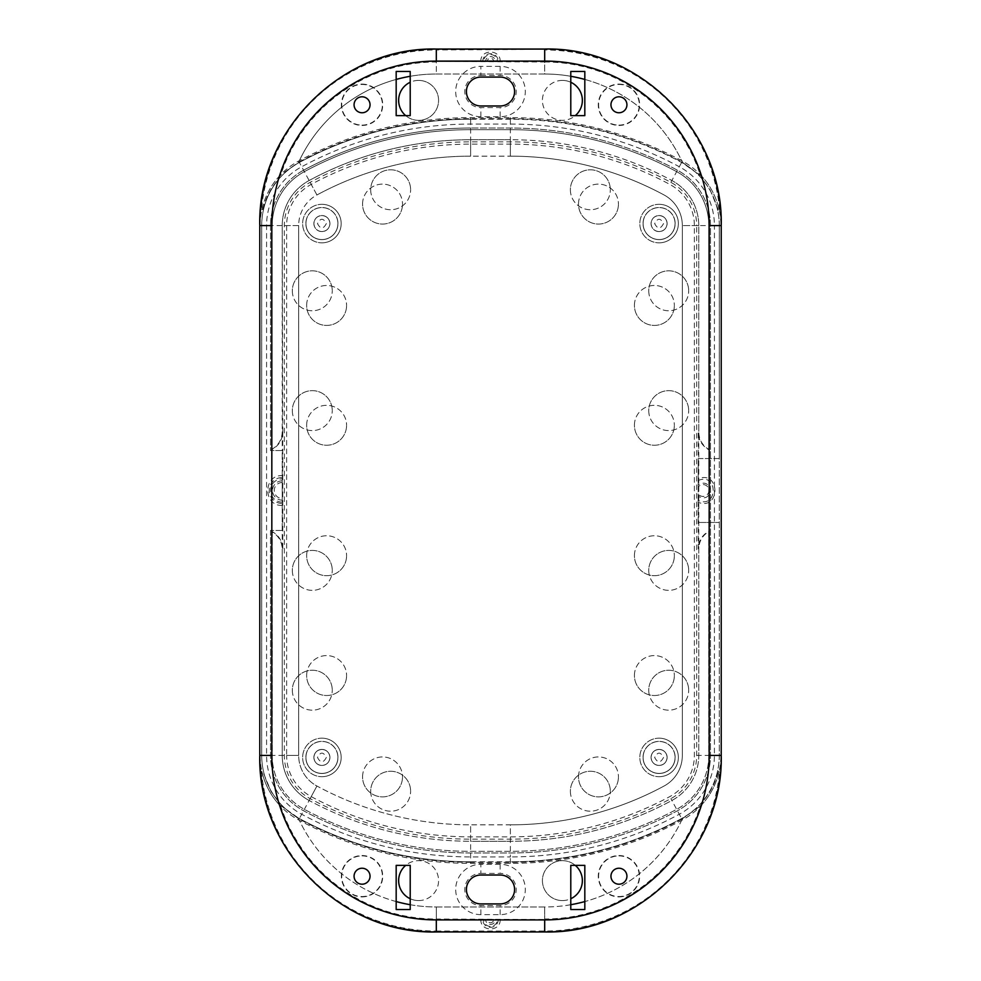 <?xml version="1.0" encoding="UTF-8"?>
<svg xmlns="http://www.w3.org/2000/svg" width="981" height="981" viewBox="0 0 981 981"><rect width="100%" height="100%" fill="white"/><g stroke="black" fill="none" stroke-linecap="round" stroke-linejoin="round"><path stroke-width="0.74" stroke-dasharray="4.91 3.68" d="M321.915 231.602C326.783 231.111 329.457 228.438 329.935 223.57C329.457 218.702 326.783 216.016 321.915 215.538A8.032 8.032 0 0 1 329.935 223.57A8.032 8.032 0 0 1 321.915 231.602A8.032 8.032 0 0 1 313.883 223.57A8.032 8.032 0 0 1 321.915 215.538C317.035 216.016 314.361 218.702 313.883 223.57C314.361 228.438 317.035 231.111 321.915 231.602A7.983 7.983 0 0 0 329.898 223.57A7.983 7.983 0 0 0 321.915 215.575A7.983 7.983 0 0 0 313.92 223.57A7.983 7.983 0 0 0 321.915 231.553A7.983 7.983 0 0 0 329.898 223.57A7.983 7.983 0 0 0 321.915 215.575A7.983 7.983 0 0 0 313.92 223.57A7.983 7.983 0 0 0 321.915 231.553M659.085 231.602C663.965 231.111 666.639 228.438 667.117 223.57C666.639 218.702 663.965 216.016 659.085 215.538A8.032 8.032 0 0 1 667.117 223.57A8.032 8.032 0 0 1 659.085 231.602A8.032 8.032 0 0 1 651.065 223.57A8.032 8.032 0 0 1 659.085 215.538C654.217 216.016 651.543 218.702 651.065 223.57C651.543 228.438 654.217 231.111 659.085 231.602A7.983 7.983 0 0 0 667.08 223.57A7.983 7.983 0 0 0 659.085 215.575A7.983 7.983 0 0 0 651.102 223.57A7.983 7.983 0 0 0 659.085 231.553A7.983 7.983 0 0 0 667.08 223.57A7.983 7.983 0 0 0 659.085 215.575A7.983 7.983 0 0 0 651.102 223.57A7.983 7.983 0 0 0 659.085 231.553M321.915 765.462C326.783 764.984 329.457 762.298 329.935 757.43C329.457 752.562 326.783 749.889 321.915 749.398A8.032 8.032 0 0 1 329.935 757.43A8.032 8.032 0 0 1 321.915 765.462A8.032 8.032 0 0 1 313.883 757.43A8.032 8.032 0 0 1 321.915 749.398C317.035 749.889 314.361 752.562 313.883 757.43C314.361 762.298 317.035 764.984 321.915 765.462M659.085 765.462C663.965 764.984 666.639 762.298 667.117 757.43C666.639 752.562 663.965 749.889 659.085 749.398A8.032 8.032 0 0 1 667.117 757.43A8.032 8.032 0 0 1 659.085 765.462A8.032 8.032 0 0 1 651.065 757.43A8.032 8.032 0 0 1 659.085 749.398C654.217 749.889 651.543 752.562 651.065 757.43C651.543 762.298 654.217 764.984 659.085 765.462M570.378 189.762A19.976 19.976 0 0 0 590.354 209.738A19.976 19.976 0 0 0 610.317 189.762A19.976 19.976 0 0 1 590.354 209.738A19.976 19.976 0 0 1 570.378 189.762A19.976 19.976 0 0 1 590.354 169.799A19.976 19.976 0 0 1 610.317 189.762A19.976 19.976 0 0 0 590.354 169.799A19.976 19.976 0 0 0 570.378 189.762M648.735 290.793A19.976 19.976 0 0 0 668.711 310.769A19.976 19.976 0 0 0 688.674 290.793A19.976 19.976 0 0 1 668.711 310.769A19.976 19.976 0 0 1 648.735 290.793A19.976 19.976 0 0 1 668.711 270.83A19.976 19.976 0 0 1 688.674 290.793A19.976 19.976 0 0 0 668.711 270.83A19.976 19.976 0 0 0 648.735 290.793M648.735 410.622A19.976 19.976 0 0 0 668.711 430.585A19.976 19.976 0 0 0 688.674 410.622A19.976 19.976 0 0 1 668.711 430.585A19.976 19.976 0 0 1 648.735 410.622A19.976 19.976 0 0 1 668.711 390.646A19.976 19.976 0 0 1 688.674 410.622A19.976 19.976 0 0 0 668.711 390.646A19.976 19.976 0 0 0 648.735 410.622M648.735 570.378A19.976 19.976 0 0 0 668.711 590.354A19.976 19.976 0 0 0 688.674 570.378A19.976 19.976 0 0 1 668.711 590.354A19.976 19.976 0 0 1 648.735 570.378A19.976 19.976 0 0 1 668.711 550.415A19.976 19.976 0 0 1 688.674 570.378A19.976 19.976 0 0 0 668.711 550.415A19.976 19.976 0 0 0 648.735 570.378M648.735 690.207A19.976 19.976 0 0 0 668.711 710.17A19.976 19.976 0 0 0 688.674 690.207A19.976 19.976 0 0 1 668.711 710.17A19.976 19.976 0 0 1 648.735 690.207A19.976 19.976 0 0 1 668.711 670.231A19.976 19.976 0 0 1 688.674 690.207A19.976 19.976 0 0 0 668.711 670.231A19.976 19.976 0 0 0 648.735 690.207M570.378 791.238A19.976 19.976 0 0 0 590.354 811.201A19.976 19.976 0 0 0 610.317 791.238A19.976 19.976 0 0 1 590.354 811.201A19.976 19.976 0 0 1 570.378 791.238A19.976 19.976 0 0 1 590.354 771.262A19.976 19.976 0 0 1 610.317 791.238A19.976 19.976 0 0 0 590.354 771.262A19.976 19.976 0 0 0 570.378 791.238M370.683 791.238A19.976 19.976 0 0 0 390.646 811.201A19.976 19.976 0 0 0 410.622 791.238A19.976 19.976 0 0 1 390.646 811.201A19.976 19.976 0 0 1 370.683 791.238A19.976 19.976 0 0 1 390.646 771.262A19.976 19.976 0 0 1 410.622 791.238A19.976 19.976 0 0 0 390.646 771.262A19.976 19.976 0 0 0 370.683 791.238M292.326 690.207A19.976 19.976 0 0 0 312.289 710.17A19.976 19.976 0 0 0 332.265 690.207A19.976 19.976 0 0 1 312.289 710.17A19.976 19.976 0 0 1 292.326 690.207A19.976 19.976 0 0 1 312.289 670.231A19.976 19.976 0 0 1 332.265 690.207A19.976 19.976 0 0 0 312.289 670.231A19.976 19.976 0 0 0 292.326 690.207M292.326 570.378A19.976 19.976 0 0 0 312.289 590.354A19.976 19.976 0 0 0 332.265 570.378A19.976 19.976 0 0 1 312.289 590.354A19.976 19.976 0 0 1 292.326 570.378A19.976 19.976 0 0 1 312.289 550.415A19.976 19.976 0 0 1 332.265 570.378A19.976 19.976 0 0 0 312.289 550.415A19.976 19.976 0 0 0 292.326 570.378M292.326 410.622A19.976 19.976 0 0 0 312.289 430.585A19.976 19.976 0 0 0 332.265 410.622A19.976 19.976 0 0 1 312.289 430.585A19.976 19.976 0 0 1 292.326 410.622A19.976 19.976 0 0 1 312.289 390.646A19.976 19.976 0 0 1 332.265 410.622A19.976 19.976 0 0 0 312.289 390.646A19.976 19.976 0 0 0 292.326 410.622M292.326 290.793A19.976 19.976 0 0 0 312.289 310.769A19.976 19.976 0 0 0 332.265 290.793A19.976 19.976 0 0 1 312.289 310.769A19.976 19.976 0 0 1 292.326 290.793A19.976 19.976 0 0 1 312.289 270.83A19.976 19.976 0 0 1 332.265 290.793A19.976 19.976 0 0 0 312.289 270.83A19.976 19.976 0 0 0 292.326 290.793M370.683 189.762A19.976 19.976 0 0 0 390.646 209.738A19.976 19.976 0 0 0 410.622 189.762A19.976 19.976 0 0 1 390.646 209.738A19.976 19.976 0 0 1 370.683 189.762A19.976 19.976 0 0 1 390.646 169.799A19.976 19.976 0 0 1 410.622 189.762A19.976 19.976 0 0 0 390.646 169.799A19.976 19.976 0 0 0 370.683 189.762M626.933 104.783A7.983 7.983 0 0 1 618.95 112.766A7.983 7.983 0 0 1 610.955 104.783A7.983 7.983 0 0 1 618.95 96.8A7.983 7.983 0 0 1 626.933 104.783A7.983 7.983 0 0 1 614.952 111.699A7.983 7.983 0 0 1 614.952 97.867A7.983 7.983 0 0 1 626.933 104.783M370.045 104.783A7.983 7.983 0 0 1 362.05 112.766A7.983 7.983 0 0 1 354.067 104.783A7.983 7.983 0 0 1 362.05 96.8A7.983 7.983 0 0 1 370.045 104.783A7.983 7.983 0 0 1 358.053 111.699A7.983 7.983 0 0 1 358.053 97.867A7.983 7.983 0 0 1 370.045 104.783M626.933 876.217A7.983 7.983 0 0 1 618.95 884.2A7.983 7.983 0 0 1 610.955 876.217A7.983 7.983 0 0 1 618.95 868.234A7.983 7.983 0 0 1 626.933 876.217A7.983 7.983 0 0 1 614.952 883.133A7.983 7.983 0 0 1 614.952 869.301A7.983 7.983 0 0 1 626.933 876.217M370.045 876.217A7.983 7.983 0 0 1 362.05 884.2A7.983 7.983 0 0 1 354.067 876.217A7.983 7.983 0 0 1 362.05 868.234A7.983 7.983 0 0 1 370.045 876.217A7.983 7.983 0 0 1 358.053 883.133A7.983 7.983 0 0 1 358.053 869.301A7.983 7.983 0 0 1 370.045 876.217M466.416 889.46A14.445 14.445 0 0 1 480.862 875.015L500.138 875.015A14.445 14.445 0 0 1 514.584 889.46A14.445 14.445 0 0 1 500.138 903.918L480.862 903.918A14.445 14.445 0 0 1 466.416 889.46M466.416 91.54A14.445 14.445 0 0 1 480.862 77.082L500.138 77.082A14.445 14.445 0 0 1 514.584 91.54A14.445 14.445 0 0 1 500.138 105.985L480.862 105.985A14.445 14.445 0 0 1 466.416 91.54M362.05 125.114A20.331 20.331 0 0 0 382.394 104.783A20.331 20.331 0 0 0 362.05 84.452A20.331 20.331 0 0 0 341.719 104.783A20.331 20.331 0 0 0 362.05 125.114M362.05 84.108A20.675 20.675 0 0 1 382.725 104.783A20.675 20.675 0 0 1 362.05 125.458A20.675 20.675 0 0 1 341.376 104.783A20.675 20.675 0 0 1 362.05 84.108M618.95 125.114A20.331 20.331 0 0 0 639.281 104.783A20.331 20.331 0 0 0 618.95 84.452A20.331 20.331 0 0 0 598.606 104.783A20.331 20.331 0 0 0 618.95 125.114M618.95 84.108A20.675 20.675 0 0 1 639.624 104.783A20.675 20.675 0 0 1 618.95 125.458A20.675 20.675 0 0 1 598.275 104.783A20.675 20.675 0 0 1 618.95 84.108M362.05 855.886A20.331 20.331 0 0 1 382.394 876.217A20.331 20.331 0 0 1 362.05 896.548A20.331 20.331 0 0 1 341.719 876.217A20.331 20.331 0 0 1 362.05 855.886M362.05 896.892A20.675 20.675 0 0 0 382.725 876.217A20.675 20.675 0 0 0 362.05 855.542A20.675 20.675 0 0 0 341.376 876.217A20.675 20.675 0 0 0 362.05 896.892M618.95 855.886A20.331 20.331 0 0 1 639.281 876.217A20.331 20.331 0 0 1 618.95 896.548A20.331 20.331 0 0 1 598.606 876.217A20.331 20.331 0 0 1 618.95 855.886M618.95 896.892A20.675 20.675 0 0 0 639.624 876.217A20.675 20.675 0 0 0 618.95 855.542A20.675 20.675 0 0 0 598.275 876.217A20.675 20.675 0 0 0 618.95 896.892M659.085 239.622A16.052 16.052 0 0 1 643.033 223.57A16.052 16.052 0 0 1 659.085 207.518A16.052 16.052 0 0 1 675.149 223.57A16.052 16.052 0 0 1 659.085 239.622A16.052 16.052 0 0 1 643.033 223.57A16.052 16.052 0 0 1 659.085 207.518A16.052 16.052 0 0 1 675.149 223.57A16.052 16.052 0 0 1 659.085 239.622M321.915 239.622A16.052 16.052 0 0 1 305.851 223.57A16.052 16.052 0 0 1 321.915 207.518A16.052 16.052 0 0 1 337.967 223.57A16.052 16.052 0 0 1 321.915 239.622A16.052 16.052 0 0 1 305.851 223.57A16.052 16.052 0 0 1 321.915 207.518A16.052 16.052 0 0 1 337.967 223.57A16.052 16.052 0 0 1 321.915 239.622M659.085 773.482A16.052 16.052 0 0 1 643.033 757.43A16.052 16.052 0 0 1 659.085 741.378A16.052 16.052 0 0 1 675.149 757.43A16.052 16.052 0 0 1 659.085 773.482A16.052 16.052 0 0 1 643.033 757.43A16.052 16.052 0 0 1 659.085 741.378A16.052 16.052 0 0 1 675.149 757.43A16.052 16.052 0 0 1 659.085 773.482M321.915 773.482A16.052 16.052 0 0 1 305.851 757.43A16.052 16.052 0 0 1 321.915 741.378A16.052 16.052 0 0 1 337.967 757.43A16.052 16.052 0 0 1 321.915 773.482A16.052 16.052 0 0 1 305.851 757.43A16.052 16.052 0 0 1 321.915 741.378A16.052 16.052 0 0 1 337.967 757.43A16.052 16.052 0 0 1 321.915 773.482M698.19 487.067L698.239 493.934A5.898 5.898 0 0 0 708.944 490.5A5.898 5.898 0 0 0 698.239 487.067L698.239 432.143C698.521 439.954 702.053 445.828 708.822 449.764L708.822 449.445C702.371 445.46 699.024 439.684 698.766 432.118L698.766 225.581A51.196 51.196 0 0 0 671.875 180.516A51.196 51.196 0 0 1 698.766 225.581L696.669 225.581L696.669 755.419A49.099 49.099 0 0 1 670.881 798.632A338.102 338.102 0 0 1 510.365 839.16L470.635 839.16A338.102 338.102 0 0 1 310.119 798.632A49.099 49.099 0 0 1 284.331 755.419L284.331 225.581A49.099 49.099 0 0 1 310.119 182.368A338.102 338.102 0 0 1 470.635 141.84L510.365 141.84A338.102 338.102 0 0 1 670.881 182.368A49.099 49.099 0 0 1 696.669 225.581M698.239 493.934L698.239 496.312C704.775 499.513 708.895 497.563 710.575 490.5C708.883 483.425 704.775 481.487 698.239 484.688L698.239 458.544L719.294 458.544L719.294 755.419A71.723 71.723 0 0 1 681.623 818.559A360.738 360.738 0 0 1 510.365 861.796L470.635 861.796A360.738 360.738 0 0 1 299.377 818.559A71.723 71.723 0 0 1 261.706 755.419L261.706 225.581A71.723 71.723 0 0 1 299.377 162.441A360.738 360.738 0 0 1 470.635 119.204L510.365 119.204A360.738 360.738 0 0 1 681.623 162.441A71.723 71.723 0 0 1 719.294 225.581L719.294 755.419A71.723 71.723 0 0 1 681.623 818.559A360.738 360.738 0 0 1 510.365 861.796A360.738 360.738 0 0 0 681.623 818.559A71.723 71.723 0 0 0 682.751 817.933A151.552 151.552 0 0 1 544.688 906.984L544.688 931.607L436.312 931.607L544.688 931.938L436.312 931.938A176.519 176.519 0 0 1 259.793 755.419L259.793 225.581A176.519 176.519 0 0 1 436.312 49.062L544.688 49.062A176.519 176.519 0 0 1 721.207 225.581L721.207 755.419A176.519 176.519 0 0 1 544.688 931.938M282.234 482.517A7.983 7.983 0 0 0 274.239 490.5A7.983 7.983 0 0 0 282.234 498.483L282.234 480.837A9.663 9.663 0 0 0 272.559 490.5A9.663 9.663 0 0 0 282.234 500.163L282.234 503.474A12.974 12.974 0 0 1 269.248 490.5A12.974 12.974 0 0 1 282.234 477.526L282.234 450.561L270.535 450.561L282.234 450.561L282.234 530.439L270.535 530.439L282.234 530.439L282.234 755.419A51.196 51.196 0 0 0 309.125 800.484A340.211 340.211 0 0 0 470.635 841.269L510.365 841.269A340.211 340.211 0 0 0 671.875 800.484A51.196 51.196 0 0 0 698.766 755.419L698.766 548.882C699.024 541.316 702.371 535.54 708.822 531.555L708.822 755.419A61.251 61.251 0 0 1 676.657 809.337A350.266 350.266 0 0 1 510.365 851.324L470.635 851.324A350.266 350.266 0 0 1 304.343 809.337A61.251 61.251 0 0 1 272.178 755.419L272.178 531.874C278.629 535.859 281.976 541.635 282.234 549.201L282.761 549.176C282.479 541.365 278.947 535.491 272.178 531.555L272.178 531.874M272.178 531.555L272.178 755.419A61.251 61.251 0 0 0 304.343 809.337A350.266 350.266 0 0 0 470.635 851.324L510.365 851.324A350.266 350.266 0 0 0 676.657 809.337A61.251 61.251 0 0 0 708.822 755.419L708.822 531.236C702.065 535.16 698.533 541.022 698.239 548.857L698.19 493.934M284.331 755.419L282.234 755.419A51.196 51.196 0 0 0 309.125 800.484L316.924 786.026A34.764 34.764 0 0 1 298.665 755.419L298.665 225.581A34.764 34.764 0 0 1 316.924 194.974A323.767 323.767 0 0 1 470.635 156.163L510.365 156.163A323.767 323.767 0 0 1 664.076 194.974A34.764 34.764 0 0 1 682.335 225.581L682.335 755.419A34.764 34.764 0 0 1 664.076 786.026A323.767 323.767 0 0 1 510.365 824.837L470.635 824.837A323.767 323.767 0 0 1 316.924 786.026A34.764 34.764 0 0 1 298.665 755.419L286.636 755.419A46.794 46.794 0 0 0 311.21 796.609A335.809 335.809 0 0 0 470.635 836.867L510.365 836.867A335.809 335.809 0 0 0 669.79 796.609A46.794 46.794 0 0 0 694.364 755.419L694.364 225.581A46.794 46.794 0 0 0 669.79 184.391A335.809 335.809 0 0 0 510.365 144.133L470.635 144.133A335.809 335.809 0 0 0 311.21 184.391A46.794 46.794 0 0 0 286.636 225.581L286.636 755.419L282.234 755.419L282.234 549.201M282.234 431.799C281.976 439.365 278.629 445.141 272.178 449.126L272.178 449.445C278.935 445.533 282.467 439.66 282.761 431.824L282.234 225.581A51.196 51.196 0 0 1 309.125 180.516A340.211 340.211 0 0 1 470.635 139.731L510.365 139.731A340.211 340.211 0 0 1 671.875 180.516A340.211 340.211 0 0 0 510.365 139.731L510.365 156.163A323.767 323.767 0 0 1 664.076 194.974A34.764 34.764 0 0 1 682.335 225.581L682.335 755.419A34.764 34.764 0 0 1 664.076 786.026A323.767 323.767 0 0 1 510.365 824.837L510.365 841.269L470.635 841.269L470.635 839.16M708.822 449.764L708.822 225.581A61.251 61.251 0 0 0 676.657 171.663A350.266 350.266 0 0 0 510.365 129.676L470.635 129.676A350.266 350.266 0 0 0 304.343 171.663A61.251 61.251 0 0 0 272.178 225.581A61.251 61.251 0 0 1 304.343 171.663A350.266 350.266 0 0 1 470.635 129.676L510.365 129.676A350.266 350.266 0 0 1 676.657 171.663A61.251 61.251 0 0 1 708.822 225.581L708.822 449.445M670.881 182.368L679.306 166.745A355.858 355.858 0 0 0 510.365 124.084L470.635 124.084A355.858 355.858 0 0 0 301.694 166.745A66.843 66.843 0 0 0 266.587 225.581L266.587 755.419A66.843 66.843 0 0 0 301.694 814.255A355.858 355.858 0 0 0 470.635 856.916L510.365 856.916L510.365 824.837L470.635 824.837L470.635 861.796A360.738 360.738 0 0 1 299.377 818.559A71.723 71.723 0 0 1 261.706 755.419L261.706 225.581A71.723 71.723 0 0 1 299.377 162.441A360.738 360.738 0 0 1 470.635 119.204L470.635 117.622A362.308 362.308 0 0 0 298.629 161.056A73.305 73.305 0 0 0 260.124 225.581A176.188 176.188 0 0 1 436.312 49.393L544.688 49.393A176.188 176.188 0 0 1 720.14 209.517L719.098 209.517A73.305 73.305 0 0 0 700.937 175.329L700.459 175.611A163.582 163.582 0 0 0 544.688 61.987L544.688 61.447A164.134 164.134 0 0 1 700.937 175.329M698.239 458.544L719.294 458.544L719.294 225.581L720.876 225.581A73.305 73.305 0 0 0 682.371 161.056A362.308 362.308 0 0 0 510.365 117.622L470.635 117.622M510.365 839.16L510.365 841.269A340.211 340.211 0 0 0 671.875 800.484A51.196 51.196 0 0 0 698.766 755.419L720.876 755.419A73.305 73.305 0 0 1 682.371 819.944A362.308 362.308 0 0 1 510.365 863.378L470.635 863.378A362.308 362.308 0 0 1 298.629 819.944A73.305 73.305 0 0 1 260.124 755.419A176.188 176.188 0 0 0 436.312 931.607A176.188 176.188 0 0 1 260.86 771.483L261.902 771.483A73.305 73.305 0 0 0 280.063 805.671L280.541 805.389A163.582 163.582 0 0 0 436.312 919.013L436.312 919.553A164.134 164.134 0 0 1 280.063 805.671M282.761 431.824L282.761 549.176M698.239 522.456L719.294 522.456L698.239 522.456L698.239 502.346C720.41 510.794 720.459 470.218 698.239 478.654L698.239 478.654M698.129 480.518L698.239 482.566M698.129 484.688L698.239 487.067M698.239 480.518C718.19 471.861 718.19 509.139 698.239 500.482L698.129 496.312M698.239 502.358L698.129 500.482M480.862 75.463L500.138 75.463A16.076 16.076 0 0 1 516.214 91.54A16.076 16.076 0 0 1 500.138 107.616L480.862 107.616A16.076 16.076 0 0 1 464.786 91.54A16.076 16.076 0 0 1 480.862 75.463L480.862 66.365L500.138 66.365A25.175 25.175 0 0 1 525.313 91.54A25.175 25.175 0 0 1 500.138 116.714L480.862 116.714A25.175 25.175 0 0 1 455.687 91.54A25.175 25.175 0 0 1 480.862 66.365M480.862 873.384L500.138 873.384A16.076 16.076 0 0 1 516.214 889.46A16.076 16.076 0 0 1 500.138 905.537L480.862 905.537A16.076 16.076 0 0 1 464.786 889.46A16.076 16.076 0 0 1 480.862 873.384L480.862 864.286L500.138 864.286A25.175 25.175 0 0 1 525.313 889.46A25.175 25.175 0 0 1 500.138 914.635L480.862 914.635A25.175 25.175 0 0 1 455.687 889.46A25.175 25.175 0 0 1 480.862 864.286M721.207 225.581L720.876 225.581A176.188 176.188 0 0 0 544.688 49.393L544.688 49.062M721.207 755.419L720.876 755.419A176.188 176.188 0 0 1 544.688 931.607A176.188 176.188 0 0 0 720.14 771.483L718.19 771.483C713.15 791.385 701.329 806.86 682.751 817.933M570.783 115.623L570.783 71.466L584.823 71.466L584.823 115.623L570.783 115.623M396.177 115.623L396.177 71.466L410.217 71.466L410.217 115.623L396.177 115.623M410.217 865.377L396.177 865.377L396.177 909.534L410.217 909.534L410.217 865.377M584.823 865.377L570.783 865.377L570.783 909.534L584.823 909.534L584.823 865.377M329.935 757.43C329.457 752.562 326.783 749.889 321.915 749.398A7.983 7.983 0 0 0 313.92 757.43A7.983 7.983 0 0 0 321.915 765.425A7.983 7.983 0 0 0 329.898 757.43A7.983 7.983 0 0 0 321.915 749.447A7.983 7.983 0 0 0 313.92 757.43A7.983 7.983 0 0 0 321.915 765.425A7.983 7.983 0 0 0 329.898 757.43A7.983 7.983 0 0 0 321.915 749.447C317.035 749.889 314.361 752.562 313.883 757.43M667.117 757.43C666.639 752.562 663.965 749.889 659.085 749.398A7.983 7.983 0 0 0 651.102 757.43A7.983 7.983 0 0 0 659.085 765.425A7.983 7.983 0 0 0 667.08 757.43A7.983 7.983 0 0 0 659.085 749.447A7.983 7.983 0 0 0 651.102 757.43A7.983 7.983 0 0 0 659.085 765.425A7.983 7.983 0 0 0 667.08 757.43A7.983 7.983 0 0 0 659.085 749.447C654.217 749.889 651.543 752.562 651.065 757.43M305.937 223.57A15.978 15.978 0 0 1 321.915 207.592A15.978 15.978 0 0 1 337.893 223.57A15.978 15.978 0 0 0 321.915 207.592A15.978 15.978 0 0 0 305.937 223.57A15.978 15.978 0 0 0 321.915 239.548A15.978 15.978 0 0 0 337.893 223.57A15.978 15.978 0 0 1 321.915 239.548A15.978 15.978 0 0 1 305.937 223.57M643.107 223.57A15.978 15.978 0 0 1 659.085 207.592A15.978 15.978 0 0 1 675.063 223.57A15.978 15.978 0 0 0 659.085 207.592A15.978 15.978 0 0 0 643.107 223.57A15.978 15.978 0 0 0 659.085 239.548A15.978 15.978 0 0 0 675.063 223.57A15.978 15.978 0 0 1 659.085 239.548A15.978 15.978 0 0 1 643.107 223.57M305.937 757.43A15.978 15.978 0 0 1 321.915 741.452A15.978 15.978 0 0 1 337.893 757.43A15.978 15.978 0 0 0 321.915 741.452A15.978 15.978 0 0 0 305.937 757.43A15.978 15.978 0 0 0 321.915 773.408A15.978 15.978 0 0 0 337.893 757.43A15.978 15.978 0 0 1 321.915 773.408A15.978 15.978 0 0 1 305.937 757.43M643.107 757.43A15.978 15.978 0 0 1 659.085 741.452A15.978 15.978 0 0 1 675.063 757.43A15.978 15.978 0 0 0 659.085 741.452A15.978 15.978 0 0 0 643.107 757.43A15.978 15.978 0 0 0 659.085 773.408A15.978 15.978 0 0 0 675.063 757.43A15.978 15.978 0 0 1 659.085 773.408A15.978 15.978 0 0 1 643.107 757.43M362.565 776.903A19.976 19.976 0 0 1 382.541 756.94A19.976 19.976 0 0 1 402.504 776.903A19.976 19.976 0 0 0 382.541 756.94A19.976 19.976 0 0 0 362.565 776.903A19.976 19.976 0 0 0 382.541 796.879A19.976 19.976 0 0 0 402.504 776.903A19.976 19.976 0 0 1 382.541 796.879A19.976 19.976 0 0 1 362.565 776.903M306.648 675.541A19.976 19.976 0 0 1 326.624 655.578A19.976 19.976 0 0 1 346.587 675.541A19.976 19.976 0 0 0 326.624 655.578A19.976 19.976 0 0 0 306.648 675.541A19.976 19.976 0 0 0 326.624 695.517A19.976 19.976 0 0 0 346.587 675.541A19.976 19.976 0 0 1 326.624 695.517A19.976 19.976 0 0 1 306.648 675.541M306.648 555.724A19.976 19.976 0 0 1 326.624 535.749A19.976 19.976 0 0 1 346.587 555.724A19.976 19.976 0 0 0 326.624 535.749A19.976 19.976 0 0 0 306.648 555.724A19.976 19.976 0 0 0 326.624 575.688A19.976 19.976 0 0 0 346.587 555.724A19.976 19.976 0 0 1 326.624 575.688A19.976 19.976 0 0 1 306.648 555.724M306.648 425.276A19.976 19.976 0 0 1 326.624 405.312A19.976 19.976 0 0 1 346.587 425.276A19.976 19.976 0 0 0 326.624 405.312A19.976 19.976 0 0 0 306.648 425.276A19.976 19.976 0 0 0 326.624 445.251A19.976 19.976 0 0 0 346.587 425.276A19.976 19.976 0 0 1 326.624 445.251A19.976 19.976 0 0 1 306.648 425.276M306.648 305.459A19.976 19.976 0 0 1 326.624 285.483A19.976 19.976 0 0 1 346.587 305.459A19.976 19.976 0 0 0 326.624 285.483A19.976 19.976 0 0 0 306.648 305.459A19.976 19.976 0 0 0 326.624 325.422A19.976 19.976 0 0 0 346.587 305.459A19.976 19.976 0 0 1 326.624 325.422A19.976 19.976 0 0 1 306.648 305.459M362.565 204.097A19.976 19.976 0 0 1 382.541 184.121A19.976 19.976 0 0 1 402.504 204.097A19.976 19.976 0 0 0 382.541 184.121A19.976 19.976 0 0 0 362.565 204.097A19.976 19.976 0 0 0 382.541 224.06A19.976 19.976 0 0 0 402.504 204.097A19.976 19.976 0 0 1 382.541 224.06A19.976 19.976 0 0 1 362.565 204.097M578.496 204.097A19.976 19.976 0 0 1 598.459 184.121A19.976 19.976 0 0 1 618.435 204.097A19.976 19.976 0 0 0 598.459 184.121A19.976 19.976 0 0 0 578.496 204.097A19.976 19.976 0 0 0 598.459 224.06A19.976 19.976 0 0 0 618.435 204.097A19.976 19.976 0 0 1 598.459 224.06A19.976 19.976 0 0 1 578.496 204.097M634.413 305.459A19.976 19.976 0 0 1 654.376 285.483A19.976 19.976 0 0 1 674.352 305.459A19.976 19.976 0 0 0 654.376 285.483A19.976 19.976 0 0 0 634.413 305.459A19.976 19.976 0 0 0 654.376 325.422A19.976 19.976 0 0 0 674.352 305.459A19.976 19.976 0 0 1 654.376 325.422A19.976 19.976 0 0 1 634.413 305.459M634.413 425.276A19.976 19.976 0 0 1 654.376 405.312A19.976 19.976 0 0 1 674.352 425.276A19.976 19.976 0 0 0 654.376 405.312A19.976 19.976 0 0 0 634.413 425.276A19.976 19.976 0 0 0 654.376 445.251A19.976 19.976 0 0 0 674.352 425.276A19.976 19.976 0 0 1 654.376 445.251A19.976 19.976 0 0 1 634.413 425.276M634.413 555.724A19.976 19.976 0 0 1 654.376 535.749A19.976 19.976 0 0 1 674.352 555.724A19.976 19.976 0 0 0 654.376 535.749A19.976 19.976 0 0 0 634.413 555.724A19.976 19.976 0 0 0 654.376 575.688A19.976 19.976 0 0 0 674.352 555.724A19.976 19.976 0 0 1 654.376 575.688A19.976 19.976 0 0 1 634.413 555.724M634.413 675.541A19.976 19.976 0 0 1 654.376 655.578A19.976 19.976 0 0 1 674.352 675.541A19.976 19.976 0 0 0 654.376 655.578A19.976 19.976 0 0 0 634.413 675.541A19.976 19.976 0 0 0 654.376 695.517A19.976 19.976 0 0 0 674.352 675.541A19.976 19.976 0 0 1 654.376 695.517A19.976 19.976 0 0 1 634.413 675.541M578.496 776.903A19.976 19.976 0 0 1 598.459 756.94A19.976 19.976 0 0 1 618.435 776.903A19.976 19.976 0 0 0 598.459 756.94A19.976 19.976 0 0 0 578.496 776.903A19.976 19.976 0 0 0 598.459 796.879A19.976 19.976 0 0 0 618.435 776.903A19.976 19.976 0 0 1 598.459 796.879A19.976 19.976 0 0 1 578.496 776.903M282.234 500.163L282.234 498.483M659.085 204.306A19.264 19.264 0 0 1 678.362 223.57A19.264 19.264 0 0 1 659.085 242.834A19.264 19.264 0 0 0 678.362 223.57A19.264 19.264 0 0 0 659.085 204.306A19.264 19.264 0 0 0 639.82 223.57A19.264 19.264 0 0 0 659.085 242.834A19.264 19.264 0 0 1 639.82 223.57A19.264 19.264 0 0 1 659.085 204.306M659.085 738.166A19.264 19.264 0 0 1 678.362 757.43A19.264 19.264 0 0 1 659.085 776.694A19.264 19.264 0 0 0 678.362 757.43A19.264 19.264 0 0 0 659.085 738.166A19.264 19.264 0 0 0 639.82 757.43A19.264 19.264 0 0 0 659.085 776.694A19.264 19.264 0 0 1 639.82 757.43A19.264 19.264 0 0 1 659.085 738.166M321.915 738.166A19.264 19.264 0 0 1 341.18 757.43A19.264 19.264 0 0 1 321.915 776.694A19.264 19.264 0 0 0 341.18 757.43A19.264 19.264 0 0 0 321.915 738.166A19.264 19.264 0 0 0 302.639 757.43A19.264 19.264 0 0 0 321.915 776.694A19.264 19.264 0 0 1 302.639 757.43A19.264 19.264 0 0 1 321.915 738.166M321.915 204.306A19.264 19.264 0 0 1 341.18 223.57A19.264 19.264 0 0 1 321.915 242.834A19.264 19.264 0 0 0 341.18 223.57A19.264 19.264 0 0 0 321.915 204.306A19.264 19.264 0 0 0 302.639 223.57A19.264 19.264 0 0 0 321.915 242.834A19.264 19.264 0 0 1 302.639 223.57A19.264 19.264 0 0 1 321.915 204.306M303.57 170.216A62.894 62.894 0 0 0 270.535 225.581A62.894 62.894 0 0 1 303.57 170.216A351.909 351.909 0 0 1 470.635 128.033A351.909 351.909 0 0 0 303.57 170.216M270.535 225.581L270.535 450.561L270.535 225.581M282.234 502.162A11.662 11.662 0 0 1 270.56 490.5A11.662 11.662 0 0 1 282.234 478.838L282.234 480.837M282.234 477.526L282.234 478.838M282.234 530.439L282.234 503.474M270.535 530.439L270.535 755.419A62.894 62.894 0 0 0 303.57 810.784A351.909 351.909 0 0 0 470.635 852.967L510.365 852.967A351.909 351.909 0 0 0 677.43 810.784A62.894 62.894 0 0 0 710.465 755.419L710.465 225.581A62.894 62.894 0 0 0 677.43 170.216A351.909 351.909 0 0 0 510.365 128.033L470.635 128.033L510.365 128.033A351.909 351.909 0 0 1 677.43 170.216A62.894 62.894 0 0 1 710.465 225.581L710.465 755.419A62.894 62.894 0 0 1 677.43 810.784A351.909 351.909 0 0 1 510.365 852.967L470.635 852.967A351.909 351.909 0 0 1 303.57 810.784A62.894 62.894 0 0 1 270.535 755.419L270.535 530.439M510.365 141.84L510.365 139.731L470.635 139.731A340.211 340.211 0 0 0 309.125 180.516A51.196 51.196 0 0 0 282.234 225.581L282.234 450.561M696.669 755.419L698.766 755.419L698.766 225.581L682.335 225.581L714.413 225.581A66.843 66.843 0 0 0 679.306 166.745L681.623 162.441A71.723 71.723 0 0 1 719.294 225.581L714.413 225.581L714.413 755.419A66.843 66.843 0 0 1 679.306 814.255L682.371 819.944M310.119 798.632L309.125 800.484A340.211 340.211 0 0 0 470.635 841.269L470.635 824.837A323.767 323.767 0 0 1 316.924 786.026L299.377 818.559A71.723 71.723 0 0 1 298.249 817.933L285.581 808.945L280.076 803.574L271.136 791.642L262.81 771.483M282.234 505.411C263.006 506.245 262.994 474.755 282.234 475.589M470.635 141.84L470.635 156.163L510.365 156.163L510.365 119.204A360.738 360.738 0 0 1 681.623 162.441A71.723 71.723 0 0 1 682.751 163.067L695.419 172.055L700.925 177.426L709.864 189.358L718.19 209.517M310.119 182.368L316.924 194.974A323.767 323.767 0 0 1 470.635 156.163L470.635 119.204A360.738 360.738 0 0 0 299.377 162.441L299.131 161.988A72.251 72.251 0 0 0 298.616 162.257L280.063 175.329A164.134 164.134 0 0 1 436.312 61.447L487.312 61.545A3.201 3.201 0 0 1 490.5 58.247A3.201 3.201 0 0 1 493.688 61.545L495.368 61.656A4.868 4.868 0 0 0 490.5 56.567A4.868 4.868 0 0 0 485.632 61.656M480.813 61.447C480.261 48.952 500.739 48.94 500.187 61.447L544.688 61.447M354.067 104.783A7.983 7.983 0 0 1 366.048 97.867A7.983 7.983 0 0 1 366.048 111.699A7.983 7.983 0 0 1 354.067 104.783M362.05 96.8A7.983 7.983 0 0 0 354.067 104.783A7.983 7.983 0 0 0 362.05 112.766A7.983 7.983 0 0 0 370.045 104.783A7.983 7.983 0 0 0 362.05 96.8M610.955 104.783A7.983 7.983 0 0 1 622.947 97.867A7.983 7.983 0 0 1 622.947 111.699A7.983 7.983 0 0 1 610.955 104.783M618.95 96.8A7.983 7.983 0 0 0 610.955 104.783A7.983 7.983 0 0 0 618.95 112.766A7.983 7.983 0 0 0 626.933 104.783A7.983 7.983 0 0 0 618.95 96.8M405.705 115.623A19.976 19.976 0 0 0 438.581 100.381A19.976 19.976 0 0 0 410.217 82.257M418.605 80.417A19.976 19.976 0 0 0 398.642 100.381A19.976 19.976 0 0 0 418.605 120.356A19.976 19.976 0 0 0 438.581 100.381A19.976 19.976 0 0 0 418.605 80.417M570.783 82.257A19.976 19.976 0 0 0 542.419 100.381A19.976 19.976 0 0 0 575.295 115.623M562.395 80.417A19.976 19.976 0 0 0 542.419 100.381A19.976 19.976 0 0 0 562.395 120.356A19.976 19.976 0 0 0 582.358 100.381A19.976 19.976 0 0 0 562.395 80.417M500.187 61.447L497.367 61.656A6.867 6.867 0 0 0 490.5 54.568A6.867 6.867 0 0 0 483.633 61.656M280.063 175.329A73.305 73.305 0 0 0 261.902 209.517L260.86 209.517A176.188 176.188 0 0 1 436.312 49.393L544.688 49.393L436.312 49.957L436.312 49.062M284.331 225.581L298.665 225.581A34.764 34.764 0 0 1 316.924 194.974L299.377 162.441A71.723 71.723 0 0 0 298.249 163.067A151.552 151.552 0 0 1 436.312 74.016L436.312 49.957A175.611 175.611 0 0 0 261.437 209.517L262.81 209.517C267.85 189.615 279.671 174.14 298.249 163.067M262.81 209.517L261.902 209.517M682.371 161.056L681.623 162.441A360.738 360.738 0 0 0 510.365 119.204L510.365 118.676A361.266 361.266 0 0 1 681.869 161.988A72.251 72.251 0 0 1 682.384 162.257L700.459 175.611M719.098 209.517L720.14 209.517M497.367 61.656L495.368 61.656M487.312 61.545L493.688 61.545M299.131 161.988A361.266 361.266 0 0 1 470.635 118.676L510.365 118.676M681.623 818.559L681.869 819.012A72.251 72.251 0 0 0 682.384 818.743L700.937 805.671A164.134 164.134 0 0 1 544.688 919.553L493.688 919.455A3.201 3.201 0 0 1 490.5 922.753A3.201 3.201 0 0 1 487.312 919.455L485.632 919.344A4.868 4.868 0 0 0 490.5 924.433A4.868 4.868 0 0 0 495.368 919.344M500.187 919.553C500.739 932.048 480.261 932.06 480.813 919.553L436.312 919.553M618.95 884.2A7.983 7.983 0 0 0 626.933 876.217A7.983 7.983 0 0 0 618.95 868.234A7.983 7.983 0 0 0 610.955 876.217A7.983 7.983 0 0 0 618.95 884.2M362.05 884.2A7.983 7.983 0 0 0 370.045 876.217A7.983 7.983 0 0 0 362.05 868.234A7.983 7.983 0 0 0 354.067 876.217A7.983 7.983 0 0 0 362.05 884.2M575.295 865.377A19.976 19.976 0 0 0 542.419 880.619A19.976 19.976 0 0 0 570.783 898.743M562.395 900.583A19.976 19.976 0 0 0 582.358 880.619A19.976 19.976 0 0 0 562.395 860.644A19.976 19.976 0 0 0 542.419 880.619A19.976 19.976 0 0 0 562.395 900.583M410.217 898.743A19.976 19.976 0 0 0 438.581 880.619A19.976 19.976 0 0 0 405.705 865.377M418.605 900.583A19.976 19.976 0 0 0 438.581 880.619A19.976 19.976 0 0 0 418.605 860.644A19.976 19.976 0 0 0 398.642 880.619A19.976 19.976 0 0 0 418.605 900.583M480.813 919.553L483.633 919.344A6.867 6.867 0 0 0 490.5 926.432A6.867 6.867 0 0 0 497.367 919.344M700.937 805.671A73.305 73.305 0 0 0 719.098 771.483L720.14 771.483M718.19 771.483L719.098 771.483M298.629 819.944L299.377 818.559A360.738 360.738 0 0 0 470.635 861.796L470.635 862.324A361.266 361.266 0 0 1 299.131 819.012A72.251 72.251 0 0 1 298.616 818.743L280.541 805.389M261.902 771.483L260.86 771.483M483.633 919.344L485.632 919.344M493.688 919.455L487.312 919.455M610.955 876.217A7.983 7.983 0 0 1 622.947 869.301A7.983 7.983 0 0 1 622.947 883.133A7.983 7.983 0 0 1 610.955 876.217M354.067 876.217A7.983 7.983 0 0 1 366.048 869.301A7.983 7.983 0 0 1 366.048 883.133A7.983 7.983 0 0 1 354.067 876.217M681.869 819.012A361.266 361.266 0 0 1 510.365 862.324L470.635 862.324M326.342 223.57C323.387 229.284 320.431 229.284 317.476 223.57C320.431 217.856 323.387 217.856 326.342 223.57M663.524 223.57C660.569 229.284 657.613 229.284 654.658 223.57C657.613 217.856 660.569 217.856 663.524 223.57M326.342 757.43C323.387 763.144 320.431 763.144 317.476 757.43C320.431 751.716 323.387 751.716 326.342 757.43M663.524 757.43C660.569 763.144 657.613 763.144 654.658 757.43C657.613 751.716 660.569 751.716 663.524 757.43M667.117 223.57C666.639 218.702 663.965 216.016 659.085 215.538C654.217 216.016 651.543 218.702 651.065 223.57M329.935 223.57C329.457 218.702 326.783 216.016 321.915 215.538C317.035 216.016 314.361 218.702 313.883 223.57M510.365 863.378L510.365 856.916A355.858 355.858 0 0 0 679.306 814.255L670.881 798.632M259.793 225.581L298.665 225.581L298.665 755.419L259.793 755.419M299.377 162.441L298.629 161.056M510.365 119.204L510.365 117.622M470.635 861.796L470.635 863.378M261.437 771.483A175.611 175.611 0 0 0 436.312 931.043L436.312 931.938M500.138 116.714L500.138 107.616M480.862 116.714L480.862 107.616M500.138 66.365L500.138 75.463M500.138 914.635L500.138 905.537M480.862 914.635L480.862 905.537M500.138 864.286L500.138 873.384M482.738 61.509A7.762 7.762 0 0 1 490.5 53.685A7.762 7.762 0 0 1 498.262 61.509M410.217 76.285A151.552 151.552 0 0 1 436.312 74.016L544.688 74.016L544.688 61.987L436.312 61.447M570.783 76.285A151.552 151.552 0 0 0 544.688 74.016L436.312 74.016L436.312 61.987A163.582 163.582 0 0 0 280.541 175.611M719.563 209.517A175.611 175.611 0 0 0 544.688 49.957L544.688 74.016A151.552 151.552 0 0 1 682.751 163.067M584.823 79.436A151.552 151.552 0 0 1 682.384 162.257M298.616 162.257A151.552 151.552 0 0 1 396.177 79.436M498.262 919.491A7.762 7.762 0 0 1 490.5 927.315A7.762 7.762 0 0 1 482.738 919.491M570.783 904.715A151.552 151.552 0 0 1 544.688 906.984L436.312 906.984L436.312 919.013L544.688 919.553M410.217 904.715A151.552 151.552 0 0 0 436.312 906.984L544.688 906.984L544.688 919.013A163.582 163.582 0 0 0 700.459 805.389M298.249 817.933A151.552 151.552 0 0 0 436.312 906.984L436.312 931.043L544.688 931.043A175.611 175.611 0 0 0 719.563 771.483M396.177 901.564A151.552 151.552 0 0 1 298.616 818.743M682.384 818.743A151.552 151.552 0 0 1 584.823 901.564"/><path stroke-width="1.47" d="M626.933 104.783A7.983 7.983 0 0 1 618.95 112.766A7.983 7.983 0 0 1 610.955 104.783A7.983 7.983 0 0 1 618.95 96.8A7.983 7.983 0 0 1 626.933 104.783A7.983 7.983 0 0 1 618.95 112.766A7.983 7.983 0 0 1 610.955 104.783A7.983 7.983 0 0 1 618.95 96.8A7.983 7.983 0 0 1 626.933 104.783M370.045 104.783A7.983 7.983 0 0 1 362.05 112.766A7.983 7.983 0 0 1 354.067 104.783A7.983 7.983 0 0 1 362.05 96.8A7.983 7.983 0 0 1 370.045 104.783A7.983 7.983 0 0 1 362.05 112.766A7.983 7.983 0 0 1 354.067 104.783A7.983 7.983 0 0 1 362.05 96.8A7.983 7.983 0 0 1 370.045 104.783M626.933 876.217A7.983 7.983 0 0 1 618.95 884.2A7.983 7.983 0 0 1 610.955 876.217A7.983 7.983 0 0 1 618.95 868.234A7.983 7.983 0 0 1 626.933 876.217A7.983 7.983 0 0 1 618.95 884.2A7.983 7.983 0 0 1 610.955 876.217A7.983 7.983 0 0 1 618.95 868.234A7.983 7.983 0 0 1 626.933 876.217M370.045 876.217A7.983 7.983 0 0 1 362.05 884.2A7.983 7.983 0 0 1 354.067 876.217A7.983 7.983 0 0 1 362.05 868.234A7.983 7.983 0 0 1 370.045 876.217A7.983 7.983 0 0 1 362.05 884.2A7.983 7.983 0 0 1 354.067 876.217A7.983 7.983 0 0 1 362.05 868.234A7.983 7.983 0 0 1 370.045 876.217M466.416 889.46A14.445 14.445 0 0 1 480.862 875.015L500.138 875.015A14.445 14.445 0 0 1 514.584 889.46A14.445 14.445 0 0 1 500.138 903.918L480.862 903.918A14.445 14.445 0 0 1 466.416 889.46M466.416 91.54A14.445 14.445 0 0 1 480.862 77.082L500.138 77.082A14.445 14.445 0 0 1 514.584 91.54A14.445 14.445 0 0 1 500.138 105.985L480.862 105.985A14.445 14.445 0 0 1 466.416 91.54M271.823 755.419A164.489 164.489 0 0 0 436.312 919.908L544.688 919.908A164.489 164.489 0 0 0 709.177 755.419L721.219 755.419L721.219 225.581L709.177 225.581A164.489 164.489 0 0 0 544.688 61.092L436.312 61.092A164.489 164.489 0 0 0 271.823 225.581L271.823 755.419L259.781 755.419L259.781 225.581L271.823 225.581M570.783 909.534L570.783 865.377L584.823 865.377L584.823 909.534L570.783 909.534M396.177 909.534L396.177 865.377L410.217 865.377L410.217 909.534L396.177 909.534M584.823 115.623L570.783 115.623L570.783 71.466L584.823 71.466L584.823 115.623M410.217 115.623L396.177 115.623L396.177 71.466L410.217 71.466L410.217 115.623M410.217 82.257A19.976 19.976 0 0 0 405.705 115.623M575.295 115.623A19.976 19.976 0 0 0 570.783 82.257M570.783 898.743A19.976 19.976 0 0 0 575.295 865.377M405.705 865.377A19.976 19.976 0 0 0 410.217 898.743M709.177 755.419L709.177 225.581M721.219 225.581C723.647 131.258 639.023 46.622 544.688 49.05L544.688 61.092M544.688 919.908L544.688 931.938C638.999 934.378 723.647 849.767 721.219 755.419M436.312 919.908L436.312 931.95L544.688 931.95M259.781 225.581C257.353 131.233 342.001 46.622 436.312 49.05L436.312 61.092M570.783 76.285A151.552 151.552 0 0 1 584.823 79.436M396.177 79.436A151.552 151.552 0 0 1 410.217 76.285M410.217 904.715A151.552 151.552 0 0 1 396.177 901.564M584.823 901.564A151.552 151.552 0 0 1 570.783 904.715M259.781 755.419C257.353 849.742 341.964 934.378 436.312 931.95M436.312 49.05L544.688 49.05"/></g></svg>

